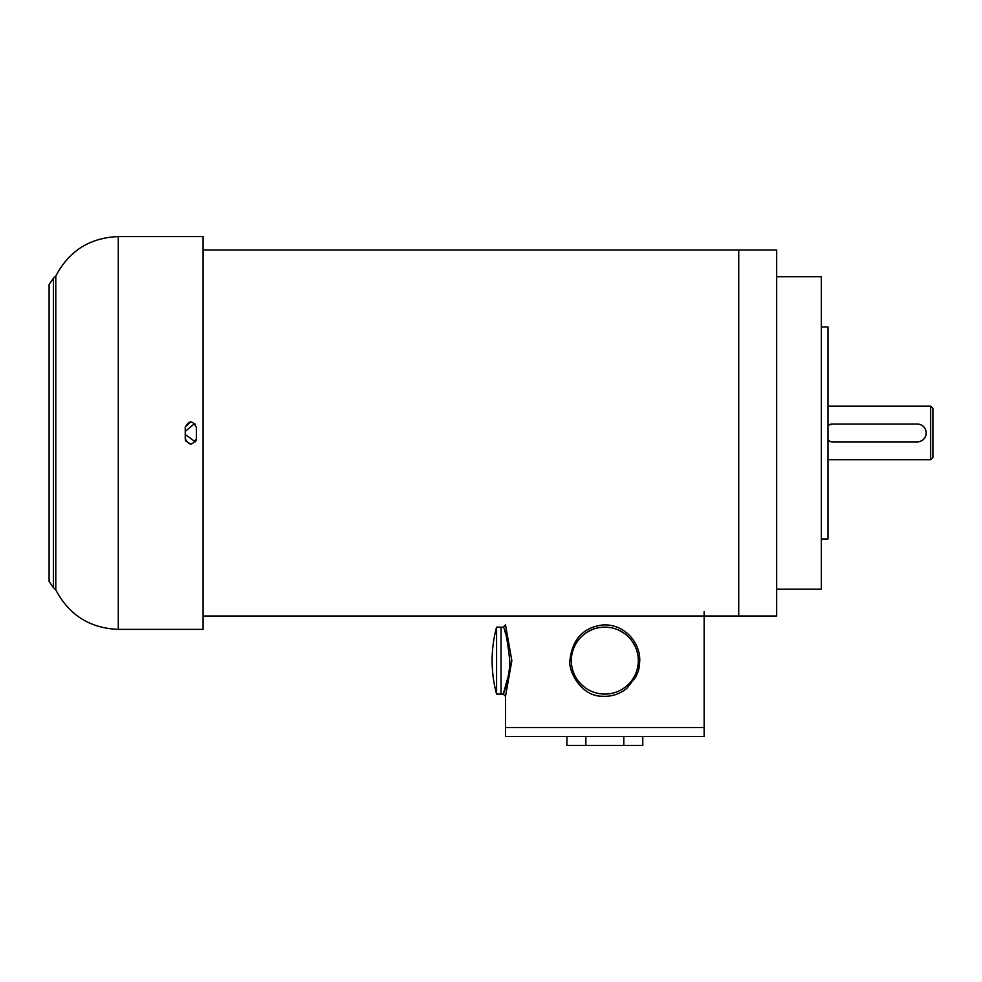 <?xml version="1.0" encoding="UTF-8"?>
<svg xmlns="http://www.w3.org/2000/svg" width="982" height="982" viewBox="0 0 982 982"><rect width="100%" height="100%" fill="white"/><g stroke="black" fill="none" stroke-linecap="round" stroke-linejoin="round"><path stroke-width="1.47" d="M504.294 691.279L503.275 694.09L505.509 696.324L505.509 727.576L704.143 727.576L704.143 736.5L505.509 736.5L505.509 727.576L704.143 727.576L704.143 611.516M509.756 660.616C510.652 670.804 503.975 694.372 503.3 694.016L508.43 675.579C509.057 670.853 509.535 670.755 509.756 660.616C507.62 640.559 505.46 629.401 503.275 627.142C505.337 628.983 507.498 640.141 509.756 660.616M505.509 696.324L511.855 660.616L505.509 624.908L503.275 627.142L501.041 627.142L501.041 694.09L503.275 694.09M504.822 631.536L505.03 632.15M569.904 660.616C568.296 671.492 581.405 696.619 602.408 696.238C611.467 696.803 619.593 694.188 626.786 688.382L636.066 676.573C637.907 671.541 639.159 671.43 639.748 660.616C640.289 641.774 623.57 623.533 602.727 624.969C583.173 627.449 572.236 639.331 569.904 660.616M581.467 684.601L586.033 688.333M636.704 670.829L636.901 670.203M637.613 667.379L638.067 664.519M638.3 660.616A33.474 33.474 0 0 1 588.083 689.609A33.474 33.474 0 0 1 588.083 631.622A33.474 33.474 0 0 1 638.3 660.616L638.226 658.419M637.907 655.534L637.76 654.613M635.477 647.15L632.629 641.97M624.785 633.734L619.654 630.604M592.146 629.634L587.015 632.273M501.041 660.616L501.041 694.09L496.585 694.09L496.585 627.142L501.041 627.142L501.041 660.616M566.884 736.5L566.884 745.424L642.768 745.424L642.768 736.5M623.791 736.5L623.791 745.424M585.849 736.5L585.849 745.424M203.09 249.968L776.676 249.968L776.676 615.984L738.734 615.984L738.734 249.968L738.734 615.984L203.09 615.984M930.666 406.192L930.666 459.76L932.9 457.526L932.9 408.426L930.666 406.192L828.01 406.192M832.196 441.9A8.924 8.924 0 0 1 828.01 440.709L832.466 441.9L917.274 441.9C922.65 441.434 925.621 438.463 926.21 432.976C925.633 427.501 922.663 424.519 917.274 424.04L832.466 424.04L828.01 425.243A8.924 8.924 0 0 1 832.147 424.052M917.36 441.9A8.924 8.924 0 0 0 926.21 433.062A8.924 8.924 0 0 0 917.544 424.052M185.242 434.56L195.357 441.802M194.031 424.04A8.924 8.924 0 0 0 193.994 424.04A8.924 8.924 0 0 1 195.357 424.15L194.031 424.04L185.242 431.38M776.676 276.74L821.308 276.74L821.308 589.2L776.676 589.2M821.308 326.957L828.01 326.957L828.01 538.983L821.308 538.983M203.09 603.058L203.09 236.576L118.282 236.576L118.282 629.376L203.09 629.376L203.09 603.058M185.242 427.391L185.242 438.549C188.875 445.754 192.595 445.754 196.4 438.549L196.4 427.391C192.632 420.198 188.912 420.198 185.242 427.391L185.242 427.305M196.216 439.973L195.884 440.893M190.594 444.122L185.819 441.028M185.77 440.93L185.426 439.985M185.377 439.776L185.254 439.003M185.254 426.986L190.545 421.818M53.372 566.909L53.372 278.311L49.1 284.559L49.1 581.393L53.372 587.629L53.372 566.909M53.372 587.629L55.79 589.875L55.79 276.065C69.035 250.889 89.865 237.718 118.282 236.576M496.585 627.142A127.77 127.77 0 0 0 496.585 694.09M930.666 459.76L828.01 459.76M53.372 278.311L55.79 276.065M55.79 589.875C69.035 615.051 89.865 628.222 118.282 629.376"/></g></svg>
